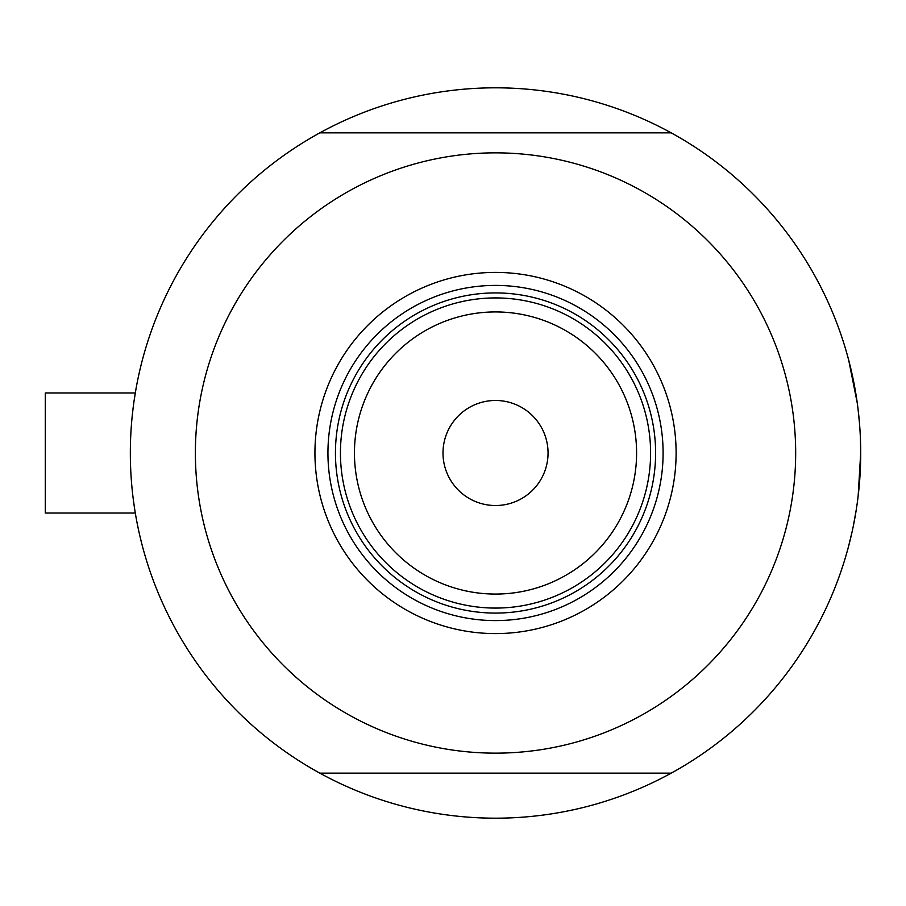 <?xml version="1.0" encoding="UTF-8"?>
<svg xmlns="http://www.w3.org/2000/svg" width="906" height="906" viewBox="0 0 906 906"><rect width="100%" height="100%" fill="white"/><g stroke="black" fill="none" stroke-linecap="round" stroke-linejoin="round"><path stroke-width="1.36" d="M134.937 510.769L135.73 515.525L135.311 513.034L45.3 513.034L45.3 392.966L135.311 392.966L135.73 390.475L134.054 401.018M132.004 418.244L133.023 408.81M858.129 496.284L860.7 453A365.175 365.175 0 0 1 319.863 773.158A365.175 365.175 0 0 1 319.863 132.842A365.175 365.175 0 0 1 860.7 453L860.394 438.096M134.065 504.982L133.023 497.213M848.696 545.865L852.286 530.927M853.327 526.035L856.351 509.206M859.511 423.521L858.118 409.671M857.269 403.057L848.696 360.135M314.937 453A180.588 180.588 0 0 1 495.525 272.412A180.588 180.588 0 0 1 676.114 453A180.588 180.588 0 0 1 495.525 633.588A180.588 180.588 0 0 1 314.937 453M663.101 453A167.587 167.587 0 0 0 495.525 285.413A167.587 167.587 0 0 0 327.938 453A167.587 167.587 0 0 0 495.525 620.587A167.587 167.587 0 0 0 663.101 453M195.379 453A300.146 300.146 0 0 0 495.525 753.146A300.146 300.146 0 0 0 795.672 453A300.146 300.146 0 0 0 495.525 152.854A300.146 300.146 0 0 0 195.379 453M319.863 132.842L671.176 132.842M671.176 773.158L319.863 773.158M354.45 453A141.064 141.064 0 0 0 495.525 594.064A141.064 141.064 0 0 0 636.59 453A141.064 141.064 0 0 0 495.525 311.936A141.064 141.064 0 0 0 354.45 453M650.599 453A155.073 155.073 0 0 1 495.525 608.073A155.073 155.073 0 0 1 340.441 453A155.073 155.073 0 0 1 495.525 297.927A155.073 155.073 0 0 1 650.599 453M548.051 453A52.525 52.525 0 0 0 495.525 400.475A52.525 52.525 0 0 0 443 453A52.525 52.525 0 0 0 495.525 505.525A52.525 52.525 0 0 0 548.051 453M360.588 529.432A155.073 155.073 0 0 0 630.451 529.432M655.604 453A160.079 160.079 0 0 1 495.525 613.079A160.079 160.079 0 0 1 335.447 453A160.079 160.079 0 0 1 495.525 292.921A160.079 160.079 0 0 1 655.604 453M45.3 392.966L135.311 392.966"/></g></svg>
